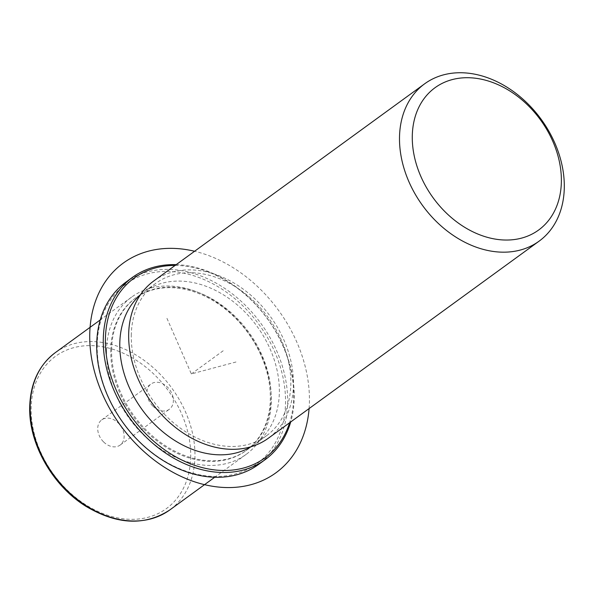 <?xml version="1.0" encoding="UTF-8"?>
<svg xmlns="http://www.w3.org/2000/svg" width="594" height="594" viewBox="0 0 594 594"><rect width="100%" height="100%" fill="white"/><g stroke="black" fill="none" stroke-linecap="round" stroke-linejoin="round"><path stroke-width="0.45" stroke-dasharray="2.97 2.23" d="M152.866 406.11A15.607 11.761 54 0 0 169.357 409.251A15.607 11.761 54 0 0 167.478 387.154A15.607 11.761 54 0 0 150.987 384.014A15.607 11.761 54 0 0 152.866 406.11M106.504 350.839A97.282 73.307 -126 0 1 131.645 297.067A97.282 73.307 -126 0 1 221.651 305.695A97.282 73.307 -126 0 1 271.295 400.608A97.282 73.307 -126 0 1 246.146 454.38A97.282 73.307 -126 0 1 156.148 445.76A97.282 73.307 -126 0 1 106.504 350.839M110.759 350.438A94.194 70.983 -126 0 1 135.105 298.374A94.194 70.983 -126 0 1 222.253 306.719A94.194 70.983 -126 0 1 270.322 398.626A94.194 70.983 -126 0 1 245.975 450.69A94.194 70.983 -126 0 1 158.828 442.337A94.194 70.983 -126 0 1 110.759 350.438M111.583 349.836A94.194 70.983 -126 0 1 135.929 297.772A94.194 70.983 -126 0 1 223.069 306.125A94.194 70.983 -126 0 1 271.139 398.025A94.194 70.983 -126 0 1 246.792 450.089A94.194 70.983 -126 0 1 159.652 441.743A94.194 70.983 -126 0 1 111.583 349.836M140.451 294.735A94.194 70.983 -126 0 1 144.134 291.803A94.194 70.983 -126 0 1 231.281 300.148A94.194 70.983 -126 0 1 279.351 392.055A94.194 70.983 -126 0 1 254.997 444.119A94.194 70.983 -126 0 1 251.069 446.725M131.274 335.499A94.194 70.983 -126 0 1 155.628 283.435A94.194 70.983 -126 0 1 242.768 291.788A94.194 70.983 -126 0 1 290.837 383.687A94.194 70.983 -126 0 1 266.491 435.758A94.194 70.983 -126 0 1 179.343 427.405A94.194 70.983 -126 0 1 131.274 335.499M153.809 280.94A97.282 73.307 -126 0 1 243.807 289.56A97.282 73.307 -126 0 1 293.458 384.481A97.282 73.307 -126 0 1 268.31 438.253M103.623 441.951A15.607 11.761 54 0 0 120.114 445.092A15.607 11.761 54 0 0 118.236 422.995A15.607 11.761 54 0 0 101.745 419.861A15.607 11.761 54 0 0 103.623 441.951M97.193 345.493A111.182 83.784 -126 0 1 192.746 275.43A111.182 83.784 -126 0 1 285.528 402.368A111.182 83.784 -126 0 1 189.976 472.438A111.182 83.784 -126 0 1 97.193 345.493M125.846 282.195A112.726 84.949 -126 0 1 230.13 292.189A112.726 84.949 -126 0 1 287.659 402.168A112.726 84.949 -126 0 1 258.516 464.478M175.111 265.436A111.182 83.784 -126 0 1 293.733 396.398A111.182 83.784 -126 0 1 289.612 422.742M176.195 264.649A112.726 84.949 -126 0 1 294.223 397.393A112.726 84.949 -126 0 1 290.696 421.963M166.951 318.332L191.357 373.93L237.637 361.56M191.357 373.93L224.19 350.037M309.088 408.568A129.715 97.75 54 0 0 296.755 341.981A129.715 97.75 54 0 0 194.594 251.255M190.711 456.571A94.194 70.983 -126 0 1 109.756 515.926A94.194 70.983 -126 0 1 31.148 408.382A94.194 70.983 -126 0 1 112.103 349.02A94.194 70.983 -126 0 1 190.711 456.571M55.316 352.628A97.282 73.307 -126 0 1 145.322 361.249A97.282 73.307 -126 0 1 194.966 456.162A97.282 73.307 -126 0 1 169.817 509.934M135.929 297.772L135.105 298.374M246.792 450.089L245.975 450.69M155.628 283.435L144.134 291.803M266.491 435.758L254.997 444.119M120.114 445.092L169.357 409.251M101.745 419.861L150.987 384.014M131.645 297.067L100.238 319.936M246.146 454.38L214.738 477.242"/><path stroke-width="0.89" d="M251.069 446.725A94.194 70.983 -126 0 1 165.444 433.932A94.194 70.983 -126 0 1 119.788 343.867A94.194 70.983 -126 0 1 140.451 294.735M539.152 241.119L268.31 438.253A97.282 73.307 -126 0 1 178.304 429.625A97.282 73.307 -126 0 1 128.66 334.712A97.282 73.307 -126 0 1 153.809 280.94L424.651 83.806A97.282 73.307 -126 0 1 514.656 92.426A97.282 73.307 -126 0 1 564.3 187.348A97.282 73.307 -126 0 1 539.152 241.119A97.282 73.307 -126 0 1 449.153 232.492A97.282 73.307 -126 0 1 399.502 137.578A97.282 73.307 -126 0 1 424.651 83.806M561.375 181.393A88.016 66.328 -126 0 1 485.729 236.858A88.016 66.328 -126 0 1 412.281 136.36A88.016 66.328 -126 0 1 487.926 80.895A88.016 66.328 -126 0 1 561.375 181.393M290.696 421.963A112.726 84.949 -126 0 1 265.087 459.697L258.516 464.478A112.726 84.949 -126 0 1 154.232 454.484A112.726 84.949 -126 0 1 96.703 344.505A112.726 84.949 -126 0 1 125.846 282.195L132.41 277.413A112.726 84.949 -126 0 1 176.195 264.649M289.612 422.742A111.182 83.784 -126 0 1 184.934 461.471A111.182 83.784 -126 0 1 105.398 339.523A111.182 83.784 -126 0 1 175.111 265.436M265.087 459.697A112.726 84.949 -126 0 1 160.796 449.703A112.726 84.949 -126 0 1 103.274 339.723A112.726 84.949 -126 0 1 132.41 277.413M194.594 251.255A129.715 97.75 54 0 0 102.383 393.941A129.715 97.75 54 0 0 221.681 487.332A129.715 97.75 54 0 0 309.088 408.568M214.738 477.242L169.817 509.934A97.282 73.307 -126 0 1 79.819 501.314A97.282 73.307 -126 0 1 30.175 406.4A97.282 73.307 -126 0 1 55.316 352.628L100.238 319.936M169.817 509.934C145.07 526.054 117.092 524.836 85.878 506.281C52.562 485.721 28.69 443.681 29.7 407.142C30.339 383.323 38.885 365.154 55.316 352.628"/></g></svg>
